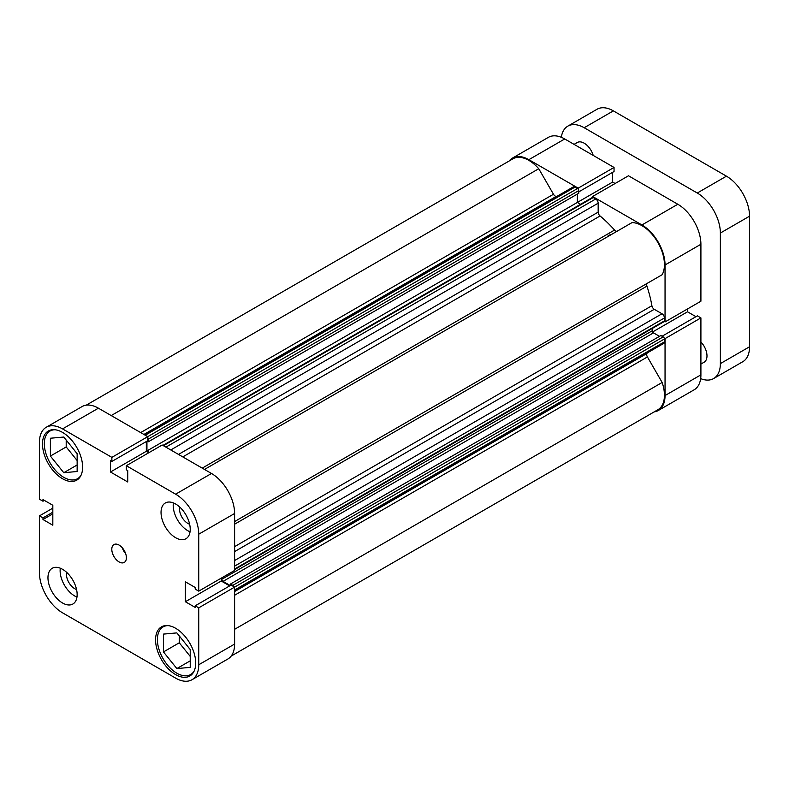 <?xml version="1.0" encoding="UTF-8"?>
<svg xmlns="http://www.w3.org/2000/svg" width="789" height="789" viewBox="0 0 789 789"><rect width="100%" height="100%" fill="white"/><g stroke="black" fill="none" stroke-linecap="round" stroke-linejoin="round"><path stroke-width="1.18" d="M593.2 155.403A13.758 7.939 -120 0 0 584.185 143.184A13.758 7.939 -120 0 0 577.301 142.503L574.076 144.367M700.908 364.054L704.143 362.19A13.758 7.939 -120 0 0 700.908 341.972M700.662 378.621A32.674 18.867 -120 0 0 713.601 378.572A32.674 18.867 -120 0 0 720.367 363.611L720.367 233.041A32.674 18.867 -120 0 0 697.269 193.019L726.452 176.174L613.369 110.884L584.185 127.739L697.269 193.019M584.185 127.739A32.674 18.867 -120 0 0 567.853 126.122A32.674 18.867 -120 0 0 561.334 137.296M726.452 176.174A32.674 18.867 60 0 1 749.55 216.186L749.55 346.766A32.674 18.867 60 0 1 742.784 361.717L713.601 378.572M567.853 126.122L597.026 109.267A32.674 18.867 60 0 1 613.369 110.884M162.909 445.42L592.381 197.467A1.716 0.996 60 0 1 593.239 197.546L595.734 198.986A3.442 1.982 60 0 1 598.17 203.197L598.17 212.133A3.442 1.982 -120 0 0 600.074 215.979A96.297 55.595 60 0 1 614.562 230.063A3.442 1.982 -120 0 0 615.598 230.94A3.442 1.982 -120 0 0 617.304 231.118M86.238 405.161L512.958 158.806A31.816 18.364 60 0 1 538.749 168.728L553.484 194.252A3.442 1.982 -120 0 0 555.2 196.066A3.442 1.982 -120 0 0 556.245 196.402A96.297 55.595 60 0 1 556.827 196.422M647.207 352.959A96.297 55.595 60 0 1 646.931 353.482A3.442 1.982 -120 0 0 647.414 356.944L662.149 382.468A31.816 18.364 60 0 1 657.848 409.767L231.128 656.123M204.509 469.435L632.048 222.597A31.816 18.364 60 0 1 657.848 242.46A31.816 18.364 60 0 1 662.149 274.72L647.414 283.231A3.442 1.982 -120 0 0 646.931 286.141A96.297 55.595 60 0 1 651.892 305.728A3.442 1.982 -120 0 0 654.268 309.298L234.609 551.59M144.229 434.631L573.347 186.885A3.442 1.982 60 0 1 575.063 187.052L145.235 435.212M98.418 408.189L62.548 428.9A32.674 18.867 -120 0 0 46.216 427.283L82.086 406.572A32.674 18.867 60 0 1 98.418 408.189L147.74 436.662L577.558 188.492L575.063 187.052M577.558 188.492A1.716 0.996 60 0 1 578.771 190.603L578.771 193.266L148.332 441.781L147.129 441.081M577.37 194.074L577.37 202.428L580.576 204.282M234.609 560.525L662.001 313.766L654.268 309.298M662.001 313.766A3.442 1.982 60 0 1 664.437 317.977L234.609 566.137M234.609 569.017L664.437 320.857L664.437 317.977M664.437 320.857A1.716 0.996 60 0 1 664.082 321.646L234.609 569.599M652.276 328.461L652.276 330.759A1.716 0.996 -120 0 0 653.489 332.859L659.515 336.341M230.467 585.428L230.467 584.038L660.906 335.532L663.224 336.864A1.716 0.996 60 0 1 664.437 338.974L664.437 341.854A3.442 1.982 60 0 1 663.727 343.422L234.609 591.168M609.927 234.215A85.981 49.638 60 0 1 610.627 234.974A85.981 49.638 60 0 0 609.927 234.215M233.83 586.671A1.716 0.996 -120 0 0 232.785 585.379L663.224 336.864M230.467 584.038L232.785 585.379M653.489 332.859L223.05 581.375L230.28 585.546M223.05 581.375A1.716 0.996 60 0 1 221.837 579.264L652.276 330.759M221.837 577.804L221.837 579.264M146.941 441.199L146.941 450.943L149.417 452.373M578.771 190.603L148.332 439.108L148.332 441.781M148.332 439.108A1.716 0.996 -120 0 0 147.74 437.56M662.149 382.468L234.609 629.306M538.749 168.728L111.21 415.566M615.114 183.502L612.639 182.072L146.941 450.943M219.007 459.908A85.981 49.638 60 0 1 219.707 460.668M194.242 670.847A27.516 15.888 60 0 1 190.603 674.565A27.516 15.888 60 0 1 176.854 673.195A27.516 15.888 60 0 1 158.875 648.952A27.516 15.888 60 0 1 163.096 626.91A27.516 15.888 60 0 1 168.126 625.618M81.159 474.988A27.516 15.888 60 0 1 77.529 478.696A27.516 15.888 60 0 1 63.771 477.335A27.516 15.888 60 0 1 45.792 453.093A27.516 15.888 60 0 1 50.013 431.041A27.516 15.888 60 0 1 55.043 429.758M66.651 572.35A11.697 6.756 -120 0 0 74.708 588.673A11.697 6.756 -120 0 0 76.553 589.501M179.734 507.061A11.697 6.756 -120 0 0 187.792 523.383A11.697 6.756 -120 0 0 189.636 524.212M175.631 537.713A20.632 11.914 -120 0 0 185.948 538.729A20.632 11.914 -120 0 0 189.113 522.2A20.632 11.914 -120 0 0 175.631 504.013A20.632 11.914 -120 0 0 165.315 502.987A20.632 11.914 -120 0 0 162.149 519.527A20.632 11.914 -120 0 0 175.631 537.713M173.373 502.909A20.632 11.914 -120 0 0 187.792 530.691A20.632 11.914 -120 0 0 190.05 531.786M62.548 602.993A20.632 11.914 -120 0 0 72.874 604.019A20.632 11.914 -120 0 0 76.03 587.48A20.632 11.914 -120 0 0 62.548 569.303A20.632 11.914 -120 0 0 52.232 568.277A20.632 11.914 -120 0 0 49.076 584.817A20.632 11.914 -120 0 0 62.548 602.993M60.299 568.198A20.632 11.914 -120 0 0 74.708 595.981A20.632 11.914 -120 0 0 76.967 597.076M119.09 561.926A10.316 5.957 -120 0 0 124.248 562.439A10.316 5.957 -120 0 0 125.836 554.174A10.316 5.957 -120 0 0 119.09 545.081A10.316 5.957 -120 0 0 113.932 544.568A10.316 5.957 -120 0 0 112.354 552.833A10.316 5.957 -120 0 0 119.09 561.926M175.631 674.605A28.374 16.382 -120 0 0 189.824 676.005A28.374 16.382 -120 0 0 194.173 653.272A28.374 16.382 -120 0 0 175.631 628.271A28.374 16.382 -120 0 0 161.449 626.861A28.374 16.382 -120 0 0 157.1 649.603A28.374 16.382 -120 0 0 175.631 674.605M62.548 478.736A28.374 16.382 -120 0 0 76.74 480.146A28.374 16.382 -120 0 0 81.089 457.413A28.374 16.382 -120 0 0 62.548 432.411A28.374 16.382 -120 0 0 48.366 431.001A28.374 16.382 -120 0 0 44.016 453.734A28.374 16.382 -120 0 0 62.548 478.736M189.34 648.44A11.697 6.756 60 0 1 187.752 646.467M76.257 452.58A11.697 6.756 60 0 1 74.669 450.608M62.548 428.9L111.87 457.373L111.87 461.447L110.46 460.628L110.46 472L127.729 481.971L127.729 470.599L126.319 469.78L126.319 465.707L162.189 445.006L211.501 473.479A32.674 18.867 60 0 1 234.609 513.491L198.739 534.202L198.739 591.148L195.208 589.107L195.208 587.48L185.366 581.799L185.366 601.731L195.208 607.422L195.208 605.794L231.078 585.083L234.609 587.115L234.609 644.061A32.674 18.867 60 0 1 227.843 659.022L191.974 679.733A32.674 18.867 -120 0 0 198.739 664.772L234.609 644.061M664.437 338.974L198.739 607.826L198.739 664.772M126.319 465.707L175.631 494.18L211.501 473.479M46.216 427.283A32.674 18.867 -120 0 0 39.45 442.234L39.45 499.181L42.981 501.222L42.981 499.595L52.824 505.276L52.824 525.218L42.981 519.527L42.981 517.9L39.45 515.868L39.45 572.814A32.674 18.867 -120 0 0 62.548 612.826L175.631 678.116A32.674 18.867 -120 0 0 191.974 679.733M111.87 457.373L147.74 436.662L147.74 440.735L111.87 461.447M146.33 441.544L146.33 451.288L148.805 452.728M234.609 513.491L234.609 570.437L198.739 591.148M221.236 578.159L221.236 581.02L229.668 585.892M195.208 605.794L198.739 607.826M198.739 534.202A32.674 18.867 -120 0 0 175.631 494.18M52.824 508.146L39.45 515.868M44.391 500.404L42.981 501.222M52.824 513.846L42.981 519.527M52.824 512.209L42.981 517.9M146.33 451.288L110.46 472M221.236 581.02L185.366 601.731M66.197 440.065L66.197 446.939L77.144 460.549M179.281 635.924L179.281 642.798L190.228 656.418M122.236 547.714A10.316 5.957 -120 0 0 125.678 553.671M77.144 453.675L77.144 471.506L63.771 472.71L50.397 456.062L50.397 438.23L63.771 437.037L77.144 453.675M50.397 456.062L66.197 446.939M63.771 472.71L77.144 464.987M190.228 649.534L190.228 667.376L176.854 668.569L163.471 651.931L163.471 634.1L176.854 632.896L190.228 649.534M163.471 651.931L179.281 642.798M176.854 668.569L190.228 660.847M608.102 235.26A85.981 49.638 60 0 1 608.802 236.029M578.179 189.044L578.179 188.147L528.857 159.674A32.674 18.867 -120 0 0 512.525 158.056A32.674 18.867 -120 0 0 509.23 160.956M578.179 188.147L614.049 167.446L564.727 138.972L528.857 159.674M641.94 224.964L677.81 204.252A32.674 18.867 60 0 1 700.908 244.265L700.908 301.22L665.048 321.922L665.048 264.976A32.674 18.867 -120 0 0 641.94 224.964L592.618 196.491L592.618 197.388M654.12 411.917A32.674 18.867 -120 0 0 658.273 410.507A32.674 18.867 -120 0 0 665.048 395.555L700.908 374.844A32.674 18.867 60 0 1 694.142 389.805L658.273 410.507M664.269 338.156L665.048 338.609L665.048 395.555M664.269 321.478L665.048 321.922M512.525 158.056L548.394 137.345A32.674 18.867 60 0 1 564.727 138.972M578.771 191.875L614.049 171.509L614.049 167.446M612.639 182.072L612.639 172.327M677.81 204.252L628.488 175.779L592.618 196.491M695.977 316.675L687.535 311.803L687.535 308.943M665.048 338.609L700.908 317.898L697.387 315.856L662.109 336.222M700.908 317.898L700.908 374.844M652.631 331.952L687.535 311.803M749.55 216.186L720.367 233.041M720.367 363.611L749.55 346.766M556.245 196.402L143.914 434.453M600.074 215.979L182.792 456.9M202.231 468.124L614.562 230.063M234.609 591.533L646.931 353.482M646.931 286.141L234.609 524.202M234.609 546.649L651.892 305.728M234.609 521.559L647.414 283.231M647.414 356.944L234.609 595.271M140.679 432.579L553.484 194.252M234.609 590.014L664.437 341.854M178.511 454.425L598.17 212.133M598.17 203.197L170.769 449.957M593.239 197.546L163.412 445.706M165.907 447.146L595.734 198.986M700.908 244.265L665.048 264.976M163.096 626.91L165.345 625.608M50.013 431.041L52.261 429.749M77.529 478.696L79.778 477.404M190.603 674.565L192.851 673.264"/></g></svg>
